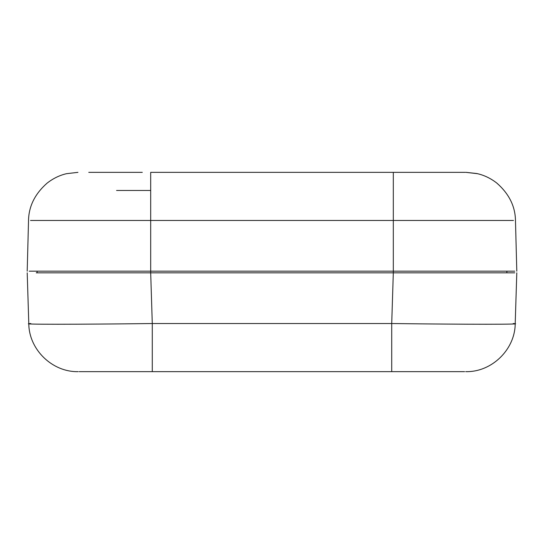 <?xml version="1.0" encoding="UTF-8"?>
<svg xmlns="http://www.w3.org/2000/svg" width="544" height="544" viewBox="0 0 544 544"><rect width="100%" height="100%" fill="white"/><g stroke="black" fill="none" stroke-linecap="round" stroke-linejoin="round"><path stroke-width="0.82" d="M116.572 190.475L150.688 190.475M465.895 172.353L477.482 173.686C484.439 175.304 490.926 178.466 496.951 183.185C509.048 193.868 515.222 206.298 515.474 220.47L516.8 271.177L515.474 220.47C515.216 206.149 508.932 193.637 496.631 182.934C490.464 178.187 483.834 175.052 476.755 173.522L466.079 172.353M514.774 271.177L29.226 271.177M513.468 220.47L30.532 220.47M455.233 172.353L464.882 172.353L455.233 172.353M88.767 172.353L142.297 172.353M36.258 272.823L150.688 272.823L150.688 172.353L465.385 172.353M465.147 172.353L463.876 172.353M457.103 172.353L455.525 172.353M27.207 272.823L28.798 323.782C28.961 349.608 52.374 372.3 78.186 371.647C52.374 372.3 28.961 349.608 28.798 323.782M30.79 323.53C15.13 324.489 78.037 324.482 152.279 323.53L150.688 272.823L514.774 272.823M464.617 371.647L79.39 371.647M79.152 371.647L79.73 371.647M516.8 272.823L515.202 323.782C515.039 349.608 491.626 372.3 465.814 371.647L465.712 371.647M391.721 371.647L391.721 323.53C466.147 324.489 528.836 324.482 513.21 323.53M152.279 371.647L152.279 323.53L391.721 323.53L393.312 272.823L393.312 172.353M27.2 271.177L28.526 220.47C28.778 206.298 34.952 193.868 47.049 183.185C53.074 178.466 59.561 175.304 66.518 173.686L77.948 172.353M506.865 272.823L506.913 271.177M506.838 272.823L506.886 271.177M37.135 272.823L37.087 271.177"/></g></svg>
